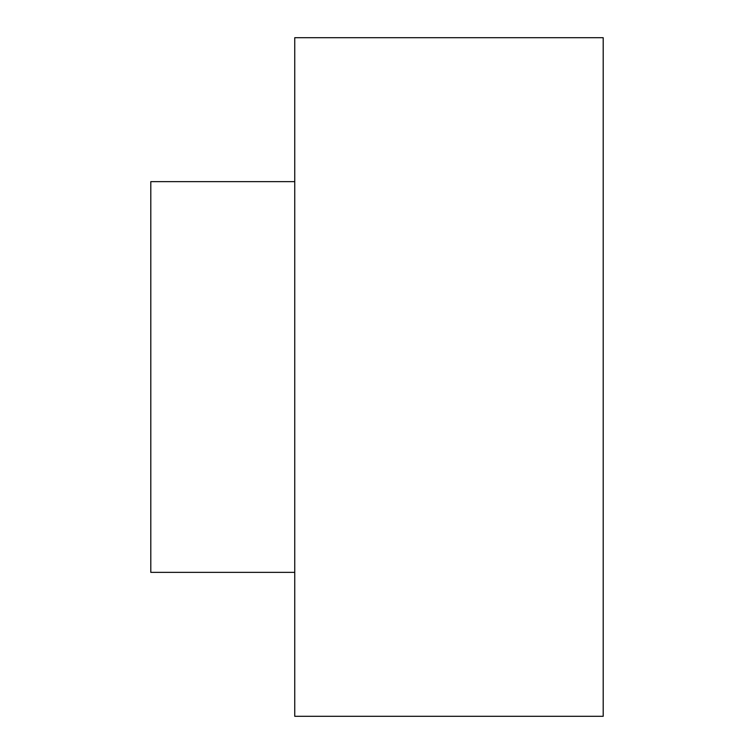 <?xml version="1.0" encoding="UTF-8"?>
<svg xmlns="http://www.w3.org/2000/svg" width="754" height="754" viewBox="0 0 754 754"><rect width="100%" height="100%" fill="white"/><g stroke="black" fill="none" stroke-linecap="round" stroke-linejoin="round"><path stroke-width="1.13" d="M294.748 377L294.748 716.3L603.2 716.3L603.2 37.7L294.748 37.7L294.748 377M294.748 572.352L150.8 572.352L150.8 181.648L294.748 181.648"/></g></svg>
